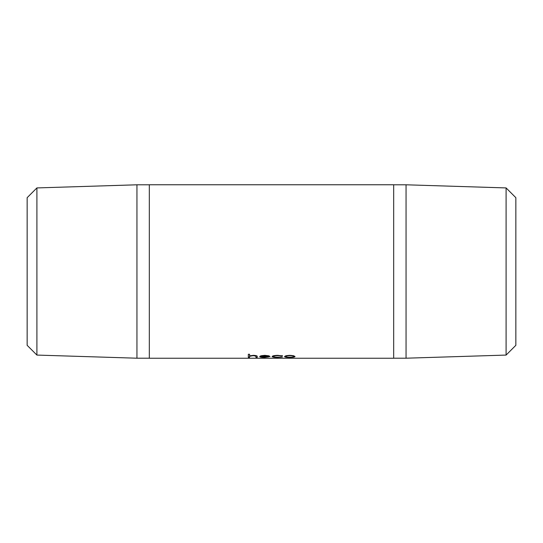 <?xml version="1.0" encoding="UTF-8"?>
<svg xmlns="http://www.w3.org/2000/svg" width="543" height="543" viewBox="0 0 543 543"><rect width="100%" height="100%" fill="white"/><g stroke="black" fill="none" stroke-linecap="round" stroke-linejoin="round"><path stroke-width="0.81" d="M506.096 355.074L506.096 187.926L515.85 197.679L515.85 345.321L506.096 355.074L406.055 358.204L406.055 184.796L393.675 184.796M406.055 358.204L393.675 358.204M506.096 187.926L406.055 184.796M36.904 355.074L27.15 345.321L27.15 197.679L36.904 187.926L136.945 184.796L136.945 358.204L36.904 355.074L36.904 187.926M149.325 184.796L136.945 184.796M149.325 358.204L136.945 358.204M249.576 356.507L249.576 357.382L248.334 357.382L248.334 354.253L249.576 354.253L249.576 355.848L253.425 355.339C256.215 355.475 257.477 355.869 257.212 356.507L257.212 357.382L255.97 357.382L255.821 356.113L253.208 355.651L249.766 356.262L249.576 356.799L249.766 355.97L253.208 355.366L255.821 355.828L255.97 356.588M268.357 356.88L264.787 357.409C261.624 357.409 259.927 357.118 259.697 356.534L260.857 355.801L264.814 355.339L268.887 355.828L269.993 356.581L260.939 356.581C261.129 357.002 262.357 357.219 264.631 357.226L268.357 356.88M282.414 355.916L277.697 355.651C275.111 355.699 273.672 355.991 273.367 356.527C273.658 356.995 275.111 357.226 277.704 357.226L282.414 357.056L277.683 357.409C274.358 357.423 272.505 357.131 272.124 356.547C272.498 355.828 274.385 355.427 277.785 355.339L282.414 355.916M289.792 355.339L293.634 355.753L295.019 356.534C294.727 357.118 292.982 357.409 289.792 357.409C286.589 357.409 284.844 357.118 284.546 356.534L285.937 355.753L289.792 355.339M393.675 358.244L393.675 184.756L149.325 184.756L149.325 358.244L393.675 358.244M249.576 355.563L249.576 354.253M255.97 357.097L257.212 357.097L257.212 356.507M249.576 357.097L248.334 357.097L248.334 354.253M268.561 356.9L267.923 356.982M261.529 356.961L259.744 356.384M269.844 356.296L268.751 356.296M268.751 356.33L264.882 355.366L262.269 355.59L261.068 356.33L268.751 356.33L264.882 355.651L261.068 356.33M281.376 356.065L277.697 355.366C275.111 355.421 273.672 355.706 273.367 356.235L273.367 356.527M274.147 356.955L272.172 356.398M282.414 355.631L281.376 355.774M294.978 356.391L293.057 356.961M286.507 356.961L284.593 356.391M293.777 356.534L293.777 356.249C293.553 355.74 292.222 355.441 289.786 355.366C287.342 355.441 286.012 355.74 285.788 356.249L285.788 356.534C286.012 356.989 287.342 357.219 289.786 357.226C292.222 357.219 293.559 356.989 293.777 356.534C293.553 356.025 292.222 355.726 289.786 355.651C287.342 355.726 286.012 356.025 285.788 356.534"/></g></svg>
